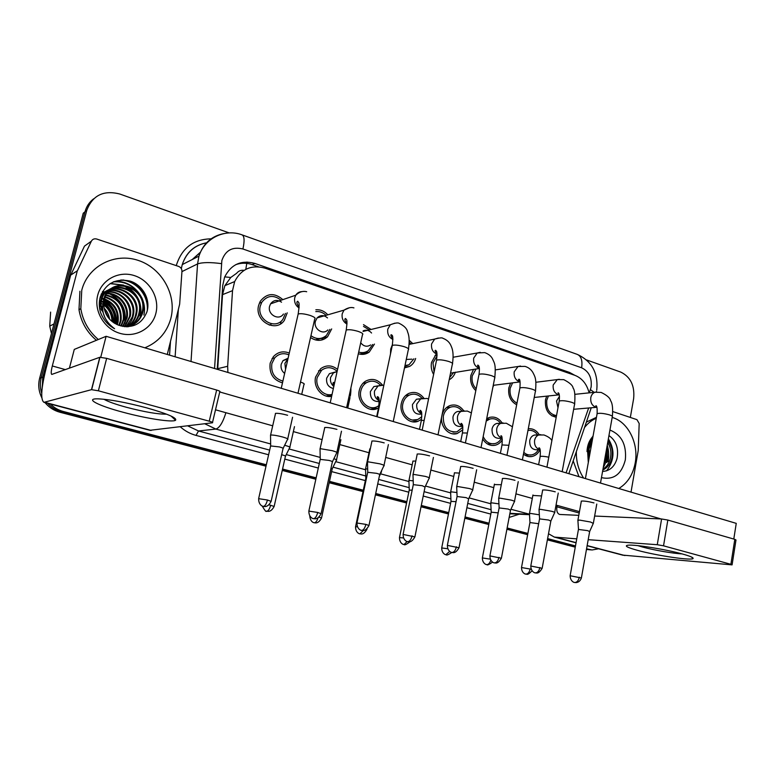 <?xml version="1.0" encoding="UTF-8"?>
<svg xmlns="http://www.w3.org/2000/svg" width="775" height="775" viewBox="0 0 775 775"><rect width="100%" height="100%" fill="white"/><g stroke="black" fill="none" stroke-linecap="round" stroke-linejoin="round"><path stroke-width="1.16" d="M282.488 382.869C273.12 380.012 269.012 373.434 270.175 363.126L273.343 356.703C277.847 351.908 283.156 350.688 289.278 353.061M331.632 396.354C322.216 398.302 312.964 387.238 315.599 377.028L320.482 368.832C326.178 364.754 331.865 364.948 337.561 369.394M378.326 408.057L377.871 408.289C368.387 413.424 356.326 401.934 359.29 390.406C360.249 386.338 362.332 383.257 365.548 381.184C371.893 377.958 377.532 379.237 382.453 385.039M375.052 409.229L375.081 408.609M421.542 419.285L418.132 421.232C409.093 425.049 398.708 414.034 401.363 403.291C402.438 398.689 404.85 395.424 408.619 393.497C414.518 391.181 419.585 392.741 423.838 398.156M462.83 429.854L457.211 433.525C448.638 436.403 439.473 425.843 441.895 415.7C443.048 410.711 445.702 407.35 449.839 405.616C455.332 403.93 459.943 405.654 463.702 410.769M502.345 439.822C500.524 442.728 498.112 444.54 495.099 445.267C489.974 446.119 485.847 444.007 482.718 438.95M540.776 434.649L539.322 434.775C536.852 435.472 535.283 437.323 534.605 440.307C534.149 445.082 535.835 448.163 539.632 449.558L540.049 449.626C538.189 453.491 535.447 455.787 531.795 456.543C528.802 457.017 526.022 456.204 523.474 454.121M287.215 312.838L284.328 320.395C275.823 333.202 254.248 320.918 258.598 305.476L260.226 301.349C266.852 293.008 274.389 292.427 282.856 299.625M331.681 328.92L327.534 336.815C322.264 341.262 316.597 341.504 310.533 337.542M374.451 344.09L369.249 352.092C365.916 354.417 362.274 354.979 358.321 353.778M415.652 358.476C414.567 362.022 412.562 364.667 409.636 366.41L404.502 367.902M390.464 354.088L390.726 348.963L392.499 344.41M404.618 367.902L404.734 367.263M455.39 372.174C454.189 375.662 452.125 378.181 449.19 379.75M433.613 374.403C431.433 370.673 430.745 366.662 431.539 362.4L435.773 354.766M493.733 385.272L492.871 387.229M475.811 390.61C471.578 386.58 469.931 381.484 470.88 375.342L473.535 369.375M516.673 404.763C510.531 401.382 507.916 395.744 508.836 387.839L510.609 383.102M556.217 417.27C548.351 415.41 544.767 409.617 545.474 399.89L546.685 396.141M372.814 409.462L372.823 408.871M362.787 354.388L362.981 353.4M566.079 472.857L588.651 407.989M244.115 270.33C241.025 269.923 238.516 270.921 236.578 273.323L230.766 277.469L224.866 285.646L222.532 294.645L217.717 368.677L227.656 366.284L227.908 372.465M589.116 392.857C586.801 384.012 582.054 378.171 574.866 375.323L264.924 268.121C251.342 264.507 241.257 268.993 234.66 281.567L232.519 290.664L227.656 366.284M486.69 418.694L489.374 417.444C494.518 416.214 498.78 418.054 502.142 422.966M528.288 428.759C532.822 428.333 536.484 430.338 539.264 434.775M409.229 340.361L412.794 343.625M363.494 324.638L371.099 329.472M315.861 309.777C320.472 309.448 324.454 311.133 327.806 314.815M321.838 339.993L322.4 338.103M324.667 338.898L325.374 337.358M365.18 354.02L365.5 352.867M608.298 441.411L608.026 440.781M607.077 446.129L607.707 461.658L607.077 446.129M41.792 397.653L41.337 396.742C38.614 390.726 38.053 384.565 39.641 378.248L41.211 377.687C39.883 382.889 40.048 388.081 41.724 393.254C40.048 388.081 39.883 382.889 41.211 377.687L85.008 211.749C86.471 206.421 89.348 202.11 93.63 198.817M266.338 464.777L63.395 411.515L61.7 411.893C56.168 410.401 51.46 407.534 47.575 403.291C51.46 407.534 56.168 410.401 61.7 411.893L266.174 465.494L61.7 411.893L60.014 412.261C54.008 410.634 49.009 407.418 45.027 402.622M575.389 546.54L547.508 539.235L575.389 546.54M527.765 534.062L507.024 528.627L527.765 534.062M488.928 523.881L464.942 517.593L488.928 523.881M448.599 513.312L421.164 506.114L448.599 513.312M406.71 502.326L375.565 494.169L406.71 502.326M363.165 490.914L329.346 482.05L363.165 490.914M315.997 478.553L282.4 469.747L315.997 478.553M588.399 549.659L591.248 549.901M575.273 547.169L547.392 539.865M527.649 534.692L506.908 529.267M488.802 524.53L464.816 518.243M448.473 513.97L421.028 506.782M406.575 502.994L375.42 494.838M363.02 491.592L329.191 482.738M315.842 479.241L282.245 470.444M266.009 466.201L60.014 412.261M39.641 378.248L83.235 213.212L85.008 211.749L41.211 377.687L42.809 377.115L86.8 210.277C92.583 195.31 103.579 189.894 119.796 194.021L229.206 232.917M574.808 375.313L569.557 372.436L254.839 263.413C241.093 259.799 231.018 264.391 224.585 277.188L222.706 285.588L217.252 369.297M608.288 439.318L610.371 444.53L608.288 439.318M598.6 548.778L592.09 549.969L586.578 548.826M586.588 359.949L620.794 372.107C630.588 376.912 634.87 385.747 633.64 398.612L630.337 417.444M63.395 411.515C58.377 410.169 54.017 407.669 50.297 404.007M42.189 387.917L42.809 377.115M575.505 545.92L547.625 538.596M527.891 533.423L507.15 527.978M489.054 523.222L465.077 516.935M448.735 512.643L421.3 505.445M406.846 501.658L375.71 493.481M363.31 490.226L329.501 481.353M316.142 477.846L282.565 469.03M235.678 264.701C241.044 262.754 246.528 262.715 252.127 264.595L258.453 266.784M548.419 395.957L546.772 400.317C546.172 409.064 549.417 414.179 556.518 415.662M559.472 396.364L556.518 401.024L557.99 407.757M593.33 523.416L590.569 522.03L579.409 520.064L577.908 520.5M581.405 577.85L589.639 531.592L587.634 530.623L578.46 529.451M537.647 434.862C535.031 431.326 531.805 429.863 527.959 430.493M536.135 434.949L534.45 435.046C531.989 435.753 530.42 437.584 529.742 440.549C529.49 446.594 531.853 449.674 536.813 449.771L540.059 449.655M539.342 514.813L530.72 513.447L529.451 513.854M538.654 523.716L529.926 522.563M523.803 452.377C526.157 454.508 528.763 455.351 531.621 454.906C534.498 454.324 536.755 452.59 538.402 449.713M538.916 448.696L539.197 447.989M539.003 448.802L539.507 448.376M512.604 382.85L510.183 388.275C509.369 395.182 511.636 400.142 516.983 403.155M554.629 512.788C555.278 512.527 554.29 512.033 551.645 511.277L540.398 509.311L539.051 509.785M542.18 568.143L550.841 521.1L548.681 520.044L539.545 518.892M476.063 368.987L472.275 375.807C471.462 380.932 472.75 385.282 476.16 388.847M514.426 501.745C515.152 501.473 514.077 500.931 511.209 500.108L499.865 498.131L498.674 498.664M501.425 558.068L510.531 510.192L508.197 509.059L499.11 507.925M437.052 355.861L432.983 362.874L434.087 372.107M472.634 490.275C473.438 489.984 472.275 489.383 469.156 488.492L457.705 486.516L456.688 487.088M459.042 547.586L468.633 498.858L466.095 497.627L457.056 496.523M449.636 377.541L453.675 372.436M450.527 373.172L479.386 368.474M411.06 343.984L409.229 342.327M429.166 478.34C430.048 478.03 428.788 477.381 425.388 476.402L413.85 474.426L412.998 475.036M414.945 536.678L425.039 487.078L422.288 485.722L413.298 484.646M363.552 354.33L363.795 353.226M404.87 366.129L408.958 364.822L413.898 358.796M406.274 359.455L411.971 359.154M500.534 423.189C497.579 419.401 494.004 418.025 489.81 419.052L486.225 421.067M498.771 423.324L496.63 423.489C494.237 424.283 492.716 426.114 492.057 428.972C491.834 435.317 494.373 438.437 499.672 438.34L502.113 438.204M498.935 503.876L491.892 502.868L490.769 503.324M498.16 512.876L491.185 512.178M483.183 436.577C485.818 442.041 489.703 444.385 494.857 443.61C497.715 442.893 499.943 441.101 501.541 438.233M462.045 411.05C458.752 407.098 454.867 405.819 450.382 407.224C446.71 408.745 444.356 411.719 443.329 416.136C442.99 427.151 447.514 432.392 456.892 431.849L462.82 427.248M460.069 411.283L457.327 411.544C455.061 412.445 453.617 414.257 452.988 416.969C452.803 423.683 455.564 426.831 461.261 426.444L462.714 426.337M456.93 492.551L451.593 491.892L450.624 492.377M456.039 501.677L450.972 501.386M421.997 398.302C418.277 394.252 414.044 393.177 409.307 395.085C405.955 396.771 403.804 399.658 402.855 403.746C400.501 413.249 409.723 422.985 417.706 419.556L421.813 416.776M420.002 398.796L416.446 399.232L412.455 404.521C412.348 411.67 415.371 414.848 421.513 414.044L421.784 414.015M413.201 480.82L409.743 480.49L408.919 481.013M412.184 490.1L409.21 490.188M373.192 409.452L373.327 408.812M682.368 553.98C689.692 556.004 693.267 557.477 693.112 558.397C693.044 561.013 656.822 555.675 637.583 550.366C627.004 547.441 623.894 545.716 628.254 545.174C635.103 544.408 665.899 549.378 682.368 553.98M637.825 545.639L642.494 547.024C653.712 550.114 673.291 553.524 682.019 553.883M612.812 411.583L636.943 419.653L639.181 423.499L638.232 450.459L631.015 492.135M622.47 555.084L732.084 564.878L730.893 564.307L734.807 539.352L735.988 539.981L732.104 564.743M548.516 533.733L554.338 537.094L576.774 538.857M663.536 545.823L657.268 544.709L661.598 518.979L667.837 520.054L663.536 545.823L730.893 564.307M588.206 539.681L657.268 544.709M667.837 520.054L734.807 539.352M661.598 518.979L594.638 516.043M578.789 515.346L559.647 514.455C557.273 513.515 556.363 510.967 556.925 506.802L557.177 505.397M146.756 407.873C167.7 413.84 177.301 417.977 175.537 420.282C172.428 422.598 146.088 418.5 123.051 412.242C98.415 405.751 84.058 398.457 98.057 398.844C109.788 399.406 126.025 402.419 146.756 407.873M103.879 399.232C107.938 401.595 115.456 404.279 126.432 407.282C144.731 412.038 158.1 414.325 166.509 414.15M77.413 270.717L70.777 275.067L77.413 270.717L91.363 241.19C92.545 239.136 94.347 238.419 96.778 239.049L178.667 266.426C180.856 267.336 181.951 268.973 181.96 271.347L179.655 304.168L167.284 354.466M70.506 275.803L46.103 368.377C41.114 388.507 40.397 399.832 43.981 402.341L91.489 389.67L99.781 357.294L51.78 374.432C50.898 373.831 51.072 371.012 52.312 365.974L77.142 271.473M70.777 275.067L84.475 246.121L91.363 241.19M149.885 430.309L212.428 422.801C213.193 422.569 212.137 422.036 209.25 421.203L216.651 390.038C219.509 390.92 220.546 391.511 219.771 391.811L212.524 422.404M99.781 357.294L106.659 358.341L98.386 390.794L209.25 421.203M98.386 390.794L91.489 389.67M106.659 358.341L216.651 390.038M584.544 427.49C587.867 423.228 591.78 420.157 596.275 418.287M612.173 417.444C628.041 421.707 638.92 443.474 635.209 462.966C632.942 474.736 627.469 483.242 618.789 488.502M586.365 422.113L596.45 417.318M606.728 448.037L606.806 462.588M602.969 469.204C606.738 466.695 609.198 463.072 610.342 458.325C611.553 452.426 610.671 447.194 607.697 442.632M602.814 470.057C607.416 467.8 610.429 463.876 611.843 458.287C613.151 451.379 611.863 445.635 607.978 441.052M604.016 463.295L605.856 458.442L606.234 450.866M588.109 459.895L588.38 458.868M591.974 439.464L592.4 439.735L590.376 441.866M588.932 459.013L588.613 450.062L592.09 441.508M591.354 445.596L590.482 444.036M591.703 443.639L591.141 442.864M588.622 457.618L588.564 450.343M602.572 471.413C609.751 471.035 614.565 466.753 617.016 458.567C618.837 448.26 616.144 440.597 608.947 435.579M609.935 430.048C621.569 434.794 626.704 444.743 625.338 459.885C621.54 474.329 613.587 480.248 601.468 477.632M588.303 462.51L587.431 448.047L593.137 435.695M592.594 438.708L587.886 448.832L588.477 461.338M588.738 460.088L588.893 448.754M578.954 476.673L573.19 460.892M583.614 478.059C578.557 470.338 576.135 461.522 576.348 451.612M588.244 460.466L588.525 459.071M588.7 457.977L588.593 450.13M611.591 447.611L608.22 439.696M589.639 455.119L588.961 448.386M603.27 467.49C606.651 461.871 607.755 455.652 606.592 448.841M606.525 470.871C614.439 460.486 615.059 449.8 608.365 438.834M593.04 436.238C589.262 440.287 587.247 445.402 587.004 451.583M98.328 339.508C88.708 331.312 82.877 321.044 80.813 308.712L81.763 290.17C87.914 266.009 114.816 252.369 138.299 260.419C161.878 268.131 176.807 294.839 170.936 318.012L170.597 319.319C166.509 332.872 157.935 342.366 144.867 347.81M129.028 326.478C133.968 323.601 137.185 319.523 138.667 314.262L139.064 312.519C144.596 288.077 105.584 277.004 100.614 301.233L100.12 306.881L100.876 306.503L105.061 318.002M130.684 325.917C136.487 323.156 140.256 318.787 141.98 312.829L142.377 311.066C147.947 286.411 108.655 275.212 103.656 299.654L103.327 301.397M129.444 326.353C134.598 323.485 137.95 319.339 139.49 313.904L139.888 312.16C145.429 287.661 106.349 276.559 101.37 300.845L100.876 306.503M127.885 326.779C135.489 324.706 140.469 319.939 142.813 312.461L143.21 310.707C148.616 287.05 111.61 274.689 104.867 297.697L103.753 305.04C104.567 314.505 109.352 321.15 118.1 324.996C131.789 329.046 141.379 324.744 146.862 312.073C150.902 299.615 142.736 285.035 130.219 281.112C115.795 278.07 105.826 283.282 100.324 296.757C98.89 301.775 98.929 306.881 100.45 312.093C103.065 319.465 107.773 325.016 114.593 328.745C103.821 320.463 100.343 310.591 104.15 299.131L104.867 297.697M127.478 326.788C131.527 323.911 134.172 320.201 135.422 315.677L135.809 313.952C140.488 293.715 111.203 279.494 100.372 296.612M127.797 326.779C132.099 323.882 134.908 320.065 136.226 315.328L136.623 313.594C141.583 292.117 109.275 278.545 99.965 298.133M126.054 326.788L132.225 317.072L132.612 315.357C136.623 297.988 114.196 283.321 101.254 294.161M126.432 326.798C129.745 324.018 131.944 320.656 133.019 316.723L133.407 315.008C137.543 297.087 113.828 282.4 101.128 294.461M124.436 326.672L129.464 316.733C132.108 303.936 120.503 290.867 107.773 292.156M124.852 326.721L130.248 316.394C133.93 300.38 114.613 285.946 101.389 293.851M122.692 326.411L126.373 318.089C128.757 306.115 118.827 293.735 106.727 293.677M123.138 326.488L127.139 317.76C129.59 305.573 119.253 293.008 106.979 293.279M120.852 325.975L123.332 319.426C124.203 306.454 118.362 298.433 105.797 295.372M121.317 326.101L124.087 319.097C124.92 305.844 118.895 297.784 106.02 294.936M118.895 325.316L120.338 320.743C121.326 308.905 116.211 301.078 105.013 297.271M119.398 325.5L121.084 320.414C122.043 308.295 116.744 300.409 105.187 296.777M116.793 324.444L117.393 322.032C118.449 311.337 114.099 303.8 104.354 299.421M117.335 324.686L118.129 321.712C119.166 310.727 114.622 303.112 104.499 298.859M104.073 299.324L102.009 298.733M104.305 298.792L102.193 298.249M114.516 323.233C115.543 313.778 111.997 306.677 103.889 301.921M103.259 301.611L99.558 300.283M115.097 323.582L115.223 322.991C116.279 313.197 112.54 305.951 103.986 301.252M111.968 321.431C111.803 314.495 109.062 309.012 103.753 304.992M102.697 304.265L100.953 303.267M100.295 302.948L99.316 302.531M112.637 321.964C112.743 314.33 109.779 308.392 103.743 304.149M108.994 324.89L109.101 323.892M108.703 318.167L104.373 309.506M102.465 307.568L100.866 306.28M100.091 305.747L99.297 305.263M109.566 325.374L109.692 324.541M109.663 319.271C108.936 314.824 107.066 311.104 104.073 308.092M102.484 306.648L100.847 305.447M100.101 304.992L99.278 304.517M102.775 311.056L101.234 309.351M100.275 308.45L99.529 307.83M155.882 313.313C152.21 328.59 135.451 338.084 119.796 333.298C104.073 328.755 93.562 310.746 97.737 295.159C101.67 279.504 119.05 270.475 134.433 275.638C149.885 280.56 159.776 298.104 155.882 313.313M51.45 333.541L49.736 326.139L50.627 312.102M96.41 340.293C86.839 332.155 81.036 321.945 78.992 309.68L79.922 291.245M113.596 322.652C113.131 314.505 109.866 307.975 103.792 303.054M103.036 302.483L101.273 301.291M100.924 301.078L99.549 300.312M116.318 324.221C116.725 313.788 112.695 305.708 104.218 299.993M103.666 299.654L101.971 298.724M124.649 323.252C126.354 310.174 121.433 300.429 109.905 294.006M108.335 293.328L105.729 292.437M105.274 292.32L104.606 292.146M104.547 292.136L102.436 291.749M140.207 316.607L139.684 303.606M134.85 294.103L124.078 285.665M122.634 285.074L110.04 283.65M137.466 291.739C130.956 284.347 122.886 281.073 113.237 281.926M147.269 310.581C148.703 295.139 136.119 280.579 120.832 279.998M113.954 322.884C113.586 314.427 110.205 307.675 103.821 302.637M103.123 302.124L101.351 300.952M116.647 324.376C117.18 313.681 113.063 305.437 104.296 299.644M104.005 299.47L103.346 299.082M101.409 298.104L100.101 297.561M125.017 323.097C126.722 310.475 122.13 300.884 111.242 294.316M109.391 293.425L106.359 292.33M105.826 292.175L105.013 291.972M104.925 291.952L102.571 291.526M140.614 316.442C142.387 302.812 137.301 292.621 125.366 285.878M123.661 285.123L110.36 283.447M143.888 315.037C148.054 297.484 131.382 279.01 113.799 281.693M147.783 307.646C146.252 292.194 137.989 282.952 123.002 279.92M275.358 414.16L275.435 413.375C277.896 413.123 281.916 413.734 287.496 415.226L287.593 415.245M324.609 428.246L324.677 427.509C327.166 427.248 331.216 427.858 336.834 429.34L336.922 429.36M417.115 454.673L417.153 454.043C419.701 453.762 423.809 454.373 429.486 455.845L429.563 455.865M460.602 467.093L460.631 466.511C463.198 466.23 467.335 466.831 473.05 468.313L473.128 468.332M502.394 479.028L502.413 478.495C505 478.214 509.165 478.814 514.91 480.287L514.978 480.306M542.587 490.498L542.597 490.013C545.203 489.742 549.388 490.333 555.162 491.805L555.229 491.825M371.826 441.731L371.874 441.052C374.393 440.781 378.471 441.382 384.119 442.864L384.206 442.893M581.269 501.541L581.279 501.096C583.904 500.824 588.109 501.425 593.902 502.888L593.97 502.907M69.401 368.173L74.284 349.409L106.107 336.302L736.25 523.367L733.789 539.051M219.732 391.956L661.123 518.959M595.336 516.072L594.667 515.888M579.458 511.626L556.043 505.077M532.299 498.432L515.927 493.859M493.752 487.649L474.222 482.186M453.743 476.46L430.842 470.047M412.184 464.835L385.688 457.415M368.997 452.745L339.818 444.579M322.109 439.628L293.357 431.588M272.703 425.804L215.508 409.801M532.861 495.438L541.57 495.952M494.343 484.578L501.299 484.724M454.373 473.312L454.392 472.808L459.41 473.099M412.852 461.609L412.881 461.067L415.797 461.086M369.694 449.442L370.324 448.773M106.107 336.302L100.75 357.217M369.326 329.908L363.504 326.43M371.564 333.008C369.084 330.266 366.275 329.549 363.155 330.857M383.906 465.92C384.875 465.581 383.499 464.884 379.789 463.818L368.164 461.832L367.486 462.481M369.007 525.314L379.643 474.804C380.341 474.581 379.343 474.097 376.65 473.331L367.718 472.285M322.7 339.75L323.107 337.929M358.689 352.073C362.216 353.148 365.451 352.644 368.406 350.552L372.668 344.488M360.714 342.773C363.669 346.464 366.992 347.181 370.663 344.923M326.033 315.328C323.049 312.451 319.639 311.211 315.803 311.608M327.505 317.924C323.882 314.844 320.414 314.844 317.101 317.915L315.377 321.363C313.332 328.852 323.001 335.42 327.854 329.927M336.747 452.978C337.803 452.619 336.311 451.854 332.262 450.692L320.55 448.706L320.036 449.393M321.131 513.476L332.339 462.016C333.095 461.784 332.01 461.251 329.075 460.418L320.201 459.391M280.521 323.873L281.063 321.509M310.949 335.691C316.423 339.586 321.606 339.479 326.478 335.381L329.879 329.394M281.083 300.235C273.711 294.577 267.278 295.265 261.766 302.308L260.284 306.028C256.438 319.688 275.571 330.518 283.03 319.116L285.413 313.41M281.538 302.192C277.256 299.392 273.604 299.944 270.562 303.848L269.593 306.241C267.249 314.563 278.981 321.112 283.427 314.03M287.573 439.493C288.726 439.105 287.089 438.272 282.672 436.993C277.45 435.627 273.517 434.969 270.872 435.017L270.533 435.734M271.173 501.125L283.011 448.677C283.834 448.425 282.642 447.843 279.446 446.933L270.62 445.935M380.438 385.117C376.146 380.874 371.477 380.07 366.42 382.705C363.543 384.536 361.683 387.258 360.84 390.881C358.215 401.082 368.919 411.234 377.289 406.623L378.946 405.625M378.316 385.834L373.85 386.58L370.373 391.598C370.14 398.534 373.095 401.847 379.237 401.518M367.66 468.701L365.558 469.195M366.468 478.194L365.79 478.533M381.242 472.479L381.019 471.83M337.144 371.302C332.068 366.904 326.885 366.546 321.586 370.237L317.207 377.522C314.786 386.832 323.592 396.781 332.049 394.427M334.383 372.262L329.423 373.657L326.653 378.161C326.101 383.77 328.329 387.219 333.357 388.517M336.398 460.321C337.232 460.088 336.389 459.565 333.88 458.732M321.548 517.855L332.204 468.914L331.032 468.032M288.872 354.834C283.466 352.644 278.738 353.671 274.708 357.885L271.851 363.63C270.833 372.823 274.515 378.646 282.894 381.087M288.106 358.186L283.049 360.578L281.199 364.202C280.55 367.999 281.693 371.07 284.638 373.424M289.743 447.659C290.751 447.32 289.191 446.555 285.064 445.373L284.648 445.267M274.195 506.23L285.403 456.397C286.12 456.175 284.987 455.642 282.003 454.809L281.645 454.712M224.711 276.888L230.766 277.469M245.811 269.351L247.002 262.018M222.532 294.645L232.519 290.664M567.348 372.727L569.557 372.436M200.473 252.311L192.558 259.373M589.368 392.828L591.112 387.103C592.052 377.735 588.884 371.302 581.618 367.786L242.924 248.988C232.49 246.45 225.477 250.286 221.863 260.497L214.549 368.493M596.75 390.203C598.377 373.114 591.906 361.189 577.346 354.417C581.221 356.18 582.645 360.637 581.618 367.786M191.018 361.508L197.567 263.926L198.952 256.128C203.195 243.524 211.565 235.987 224.053 233.537M181.951 271.599L197.567 263.926C202.362 262.27 210.306 262.163 221.388 263.626M577.346 354.417L242.1 234.883C225.089 228.373 204.61 238.09 198.952 256.128L182.251 264.595C186.368 252.166 194.67 244.861 207.167 242.691C194.787 244.919 186.475 252.224 182.251 264.595L181.321 268.615M519.182 514.212L509.156 517.438M490.817 514.096L466.889 507.712M450.585 503.363L423.208 496.048M408.793 492.202L377.725 483.91M365.354 480.607L331.623 471.597M318.302 468.042L284.793 459.1M268.605 454.78L196.036 435.405C190.195 433.826 184.944 430.958 180.294 426.812M172.748 417.638L172.127 416.572M169.551 355.134L170.49 341.455M176.254 265.622C181.728 248.126 193.343 239.194 211.091 238.836M589.262 549.523L586.491 549.291M86.8 210.277L85.008 211.749M529.48 514.3L509.94 513.331M178.357 309.467L175.121 356.791M270.649 443.959L215.867 429.069L198.516 430.978L269.671 450.12M225.912 412.717C222.88 422.462 219.528 427.907 215.867 429.069L204.736 423.76M187.734 425.882L198.516 430.978L196.036 435.405M529.47 514.203L510.928 509.262M490.798 503.789L469.049 497.879M450.643 492.881L425.485 486.041M408.929 481.537L380.544 473.825M365.577 469.757L335.701 461.638M320.211 457.424L289.046 448.957M286.256 454.586L319.3 463.479M333.017 467.16L365.761 475.976M378.665 479.444L409.152 487.649M424.099 491.67L450.905 498.887M467.732 503.411L491.088 509.698M242.1 234.883C244.416 236.142 244.687 240.851 242.924 248.988M590.453 389.651L594.144 392.324M252.127 264.595L254.839 263.413M579.322 577.22C578.479 580.669 576.958 582.422 574.74 582.5L576.145 582.616C578.654 582.296 580.398 580.756 581.376 577.985L570.138 575.748M577.879 520.132L578.479 529.228L570.158 575.602C570.109 581.734 575.089 582.839 574.207 582.374L574.372 582.422M596.711 392.024L595.026 392.237C592.807 393.041 591.393 394.843 590.792 397.653C590.356 402.516 592.032 405.683 595.81 407.185L596.886 407.33M600.499 483.077L612.26 416.94C612.889 416.427 612.027 415.758 609.654 414.935L609.266 414.809C603.648 413.317 599.598 412.939 597.108 413.666L596.992 414.286M531.107 569.189L521.507 567.542M530.187 568.957C529.364 572.299 527.93 574.023 525.905 574.11L525.586 574.042M548.787 457.173C544.428 456.32 541.551 456.088 540.156 456.485L540.068 456.959M539.933 567.474C539.071 570.981 537.559 572.783 535.409 572.88L536.465 573.006C538.121 573.374 540.02 571.805 542.151 568.298L530.788 566.012M539.594 518.64L530.817 565.857C530.71 572.095 535.777 573.248 534.886 572.754L535.05 572.803M559.317 379.275L557.293 379.585L553.205 384.972C552.749 389.903 554.474 393.148 558.397 394.698L559.221 394.833M562.175 471.694L574.527 404.511C575.224 403.959 574.285 403.233 571.717 402.332L571.32 402.206C565.74 400.714 561.71 400.326 559.23 401.053L559.104 401.741M498.993 557.332C498.102 560.906 496.61 562.757 494.528 562.892L495.622 563.018C497.385 563.338 499.313 561.749 501.396 558.232L489.897 555.898M499.168 507.644L489.936 555.723C489.771 562.078 494.896 563.26 493.995 562.766L494.188 562.815M520.529 366.042L518.049 366.507L514.203 371.797C513.709 376.824 515.501 380.137 519.57 381.736L520.073 381.843M522.379 459.875L535.341 391.617C536.116 391.017 535.108 390.222 532.318 389.244L531.902 389.108C526.37 387.616 522.369 387.229 519.909 387.955L519.763 388.711M456.407 546.792C455.487 550.434 454.024 552.333 452.009 552.498L453.172 552.633C455.022 552.904 456.969 551.287 459.013 547.77L447.369 545.377M457.124 496.213L447.398 545.183C447.185 551.655 452.377 552.875 451.467 552.362L451.689 552.43M480.238 352.296L477.216 353.003L473.69 358.127C473.176 363.243 475.027 366.623 479.25 368.28L479.367 368.319M481.013 447.601L494.644 378.219C495.496 377.57 494.411 376.708 491.379 375.642L490.943 375.507C485.45 374.005 481.488 373.608 479.047 374.335L478.882 375.168M412.077 535.816C411.128 539.536 409.684 541.483 407.757 541.677L408.968 541.822C410.934 542.045 412.92 540.398 414.906 536.881L403.087 534.421M413.366 484.317L403.126 534.217C402.855 540.814 408.125 542.064 407.204 541.541L407.447 541.618M438.369 338.016L434.668 339.082L431.588 343.906C431.026 348.924 432.838 352.354 437.022 354.204M438.001 434.833L452.329 364.298C453.268 363.601 452.096 362.671 448.793 361.499L448.338 361.353C442.903 359.852 438.97 359.455 436.538 360.172L436.354 361.073M490.769 560.267C489.8 563.134 488.463 564.587 486.768 564.607L486.458 564.549M503.14 422.937L501.347 423.131C498.955 423.935 497.424 425.775 496.765 428.653C496.291 433.506 498.025 436.654 501.967 438.088L502.093 438.117M508.884 445.296L502.006 444.937L501.909 445.46M490.197 559.133L482.35 557.932M449.665 551.422L445.838 554.687M464.118 410.779L461.881 411.099C459.614 412.009 458.161 413.831 457.531 416.562C457.008 421.377 458.732 424.574 462.685 426.153M467.373 433.022L462.423 432.944L462.307 433.516M447.669 548.729L441.702 547.954M407.166 541.531L404.027 544.534C404.463 543.507 402.835 547.227 410.052 541.715M423.615 398.176L420.815 398.699L416.805 404.017C416.252 408.696 417.899 411.922 421.745 413.695M424.167 420.36L421.319 420.496L421.193 421.125M403.417 537.947L399.464 537.579M556.004 537.346L576.087 542.645M587.15 545.571L624.97 555.559M556.925 506.802L579.206 513.021M44.688 402.293L151.232 430.435M52.312 365.974L65.362 369.617M607.251 445.102C608.821 450.537 609.131 456.058 608.172 461.648M99.607 308.392L100.353 309.022M101.37 309.981L102.891 311.705M365.887 524.375C364.899 528.172 363.494 530.178 361.654 530.41L362.903 530.555C364.967 530.749 366.992 529.073 368.958 525.537L365.887 524.375L356.955 523.009M394.814 323.175L390.3 324.773L387.8 329.133C387.19 333.948 388.895 337.396 392.925 339.479M393.225 421.542L408.299 349.816C409.336 349.07 408.057 348.052 404.463 346.774L403.998 346.628C398.602 345.117 394.707 344.71 392.305 345.418L392.092 346.396M317.711 512.449C316.704 516.324 315.328 518.388 313.594 518.659L314.931 518.814C317.13 518.93 319.184 517.235 321.073 513.718L317.711 512.449L308.838 511.103M349.477 307.714L344.003 310.136L342.221 313.739C341.562 318.341 343.151 321.79 346.977 324.086M346.599 407.698L362.458 334.752C363.601 333.938 362.206 332.833 358.282 331.438L357.798 331.283C352.46 329.772 348.605 329.356 346.222 330.043L345.989 331.109M267.443 500.011C266.387 503.953 265.05 506.085 263.432 506.404L264.847 506.559C267.181 506.618 269.274 504.893 271.114 501.386L267.443 500.011L258.627 498.674M270.717 445.509L258.685 498.412C258.23 505.426 263.8 506.811 262.841 506.249L263.18 506.356M302.231 291.613C299.46 291.623 297.3 292.814 295.75 295.207L294.742 297.716C294.045 302.076 295.488 305.495 299.073 307.975M297.988 393.264L314.698 319.048C315.938 318.176 314.418 316.985 310.145 315.444L309.632 315.28C304.343 313.768 300.526 313.352 298.172 314.011L297.91 315.154M363.291 530.546L359.92 533.83L361.218 533.985C363.175 534.178 365.103 532.59 367.001 529.209L366.953 528.976M381.562 385.078L378.016 385.95L374.528 390.997C373.928 395.502 375.488 398.747 379.198 400.714M379.111 407.437L378.462 408.231M357.343 526.777L355.541 526.797M318.021 517.942C317.004 521.023 315.783 522.631 314.369 522.767L315.619 522.902C317.692 523.057 319.649 521.439 321.509 518.058L319.135 517.099M337.106 371.487L333.366 372.93L330.586 377.464C329.966 381.145 331.041 384.148 333.802 386.463M347.762 408.047L349.883 398.292L348.944 396.877M270.64 505.174C269.642 508.923 268.373 510.938 266.823 511.219L268.131 511.374C270.33 511.461 272.335 509.824 274.147 506.453L269.119 504.816M262.163 505.978C264.905 510.599 266.3 512.314 266.338 511.103L266.6 511.18M288.009 358.622L284.89 363.388L285.568 369.336M301.717 394.368L303.926 384.516C304.924 384.022 303.79 383.199 300.506 382.036M331.884 395.173L326.101 396.025M377.871 408.289L370.15 409.181M418.132 421.232L412.31 421.745M457.211 433.525L452.755 433.816M495.099 445.267L491.641 445.431M531.795 456.543L529.083 456.62M327.534 336.815L315.27 339.896M369.249 352.092L359.552 354.117M409.636 366.41L404.627 367.282M224.866 285.646L234.66 281.567M270.979 324.551L269.264 325.074M586.452 549.494L587.557 549.591M529.499 514.687L509.853 513.786M568.85 473.68L591.238 407.766M596.527 391.404L596.392 392.014M200.599 252.04L192.219 259.538M574.876 394.339L595.026 392.237L601.138 392.431C606.912 395.192 610.08 397.963 610.642 400.752C612.444 403.31 613.015 408.502 612.376 416.32M585.406 478.592L597.108 413.666C597.341 408.241 596.915 405.616 595.83 405.771L596.857 407.233M581.357 501.076L577.927 520.122M556.528 415.594L552.003 415.952M573.645 409.287L596.556 407.311M596.769 504.05L593.388 523.077M589.707 531.379L593.282 523.425M532.038 570.817C529.267 573.645 527.504 574.779 526.729 574.227L525.411 573.994C526.303 574.459 521.449 573.403 521.527 567.407L529.964 522.34L529.432 513.505M534.45 435.046L543.934 434.969C548.109 436.548 550.754 438.418 551.877 440.578M540.01 449.5L538.906 447.805C540.204 447.785 540.621 450.682 540.156 456.485L538.615 464.7M532.948 494.983L529.47 513.496M531.621 454.906L524.84 455.119M535.913 382.259L557.293 379.585L563.774 379.643C569.712 382.705 572.822 385.514 573.103 388.081C574.759 390.077 575.273 395.327 574.643 403.833M546.927 467.17L559.23 401.053C559.705 395.657 559.308 392.906 558.039 392.799L559.163 394.64M542.684 489.994L539.071 509.378M539.565 518.649L539.022 509.388M534.237 397.459L559.124 394.833M558.252 493.055L554.697 512.411M550.918 520.868L554.571 512.798M495.38 369.878L518.049 366.507L524.995 366.381C528.502 367.418 531.146 369.491 532.958 372.62C534.75 376.398 536.707 378.287 535.486 390.862M506.957 455.303L519.909 387.955C520.354 381.736 519.996 378.839 518.804 379.266C518.107 379.595 518.504 380.351 520.015 381.542M502.5 478.466L498.703 498.209M499.129 507.654L498.654 498.218M493.249 385.33L520.083 381.891M518.243 481.643L514.503 501.328M510.618 509.94L514.368 501.754M437.052 355.105L435.046 355.473M453.162 357.236L477.216 353.003L484.714 352.606C488.763 354.107 491.408 356.297 492.658 359.174C494.033 362.623 496.136 363.892 494.799 377.396M465.397 442.961L479.047 374.335C480.025 365.567 478.679 366.081 478.039 365.122C477.09 365.035 477.507 365.965 479.308 367.902M460.718 466.492L456.727 486.584M457.085 496.223L456.669 486.603M476.664 469.776L472.721 489.819M468.73 498.577L472.576 490.284M409.123 344.381L434.668 339.082C439.638 337.803 442.36 337.542 442.845 338.287C446.894 339.789 449.626 342.317 451.06 345.873C452.096 348.207 454.053 352.606 452.503 363.397M422.162 430.125L436.538 360.172C437.691 349.961 436.122 351.298 435.647 350.319C434.572 350.184 435.007 351.308 436.974 353.681M417.25 454.014L413.036 474.494M413.327 484.327L412.978 474.513M408.958 364.822L405.005 365.519M433.409 457.434L429.263 477.846M425.136 486.768L429.098 478.349M492.571 562.098C485.402 567.193 487.407 563.628 486.855 564.636L486.264 564.491C487.165 564.965 482.244 563.88 482.379 557.787L491.234 511.926M489.81 419.052L486.574 419.323M496.63 423.489L506.327 423.237L512.44 426.783M502.045 437.914L500.853 435.841C502.064 435.288 502.452 438.321 502.006 444.937L500.379 453.346M494.44 484.094L490.798 502.927M491.205 511.936L490.749 502.936M494.857 443.61L487.475 443.968M451.854 552.468C444.666 557.167 446.865 553.825 446.226 554.774L445.625 554.629C446.536 555.103 441.556 553.999 441.731 547.789L451.031 501.125M450.382 407.224L446.458 407.631M457.327 411.544L467.335 411.06L471.374 412.91M462.636 425.863C460.941 424.167 460.515 423.334 461.367 423.363C461.978 424.303 463.45 423.673 462.423 432.944L460.708 441.576M454.479 472.789L450.653 491.951M451.002 501.134L450.604 491.96M456.892 431.849L452.91 432.121M409.307 395.085L405.606 395.56M416.446 399.232L426.86 398.437L428.565 398.989M421.707 413.327C419.847 411.225 419.411 410.217 420.379 410.324C420.815 411.283 422.511 409.81 421.319 420.496L419.498 429.34M412.968 461.048L408.948 480.548M403.804 544.486L403.407 544.37C404.327 544.873 399.27 543.73 399.503 537.404L409.268 489.897L408.9 480.558M417.706 419.556L412.503 420.031M691.329 556.944L693.112 558.397M554.338 537.094L576.058 542.829M587.121 545.755L623.226 555.288M171.101 416.078L175.537 420.282M43.981 402.341L150.282 430.416M99.956 357.256L91.663 389.641M143.21 310.707L142.377 311.066M139.888 312.16L139.064 312.519M136.623 313.594L135.809 313.952M133.407 315.008L132.612 315.357M130.248 316.394L129.464 316.733M127.139 317.76L126.373 318.089M124.087 319.097L123.332 319.426M121.084 320.414L120.338 320.743M118.129 321.712L117.393 322.032M115.223 322.991L114.574 323.272M53.998 323.902L49.736 326.139M80.813 308.712L78.992 309.68M363.078 331.438L390.3 324.773C394.998 322.952 397.992 322.487 399.29 323.388C404.201 325.839 406.943 328.61 407.524 331.71C408.144 333.502 410.159 337.319 408.502 348.847M377.134 416.766L392.305 345.418C393.652 333.318 391.821 335.914 391.54 334.8C390.319 334.606 390.774 335.953 392.906 338.849M371.971 441.023L367.534 461.9M367.757 471.927L367.466 461.91M361.528 530.391L361.092 530.274C362.022 530.807 356.665 529.509 356.994 522.786L367.796 471.917M388.382 444.588L384.012 465.378M379.76 474.465L383.828 465.93M317.101 317.915L344.003 310.136C347.839 307.733 351.153 306.987 353.942 307.888M330.208 402.826L346.222 330.043C347.917 317.605 346.222 320.24 345.611 318.486C344.255 319.029 344.71 320.647 346.987 323.369M324.773 427.49L320.094 448.764M320.24 459.003L320.027 448.773M313.468 518.649L313.013 518.514C313.962 519.066 308.498 517.729 308.896 510.861L320.288 458.994M341.484 431.21L336.873 452.397M332.465 461.648L336.67 452.997M261.766 302.308L259.334 303.161M270.562 303.848L295.75 295.207C299.218 291.933 302.86 290.77 306.697 291.729M281.248 388.294L298.172 314.011C300.09 300.574 298.559 303.122 297.745 301.262C296.282 301.804 296.738 303.771 299.111 307.181M275.542 413.356L270.601 435.046M270.669 445.518L270.523 435.066M292.572 417.27L287.719 438.863M283.146 448.289L287.496 439.502M366.42 382.705L363.01 383.247M373.85 386.58L383.858 385.136M379.169 400.278C377.163 397.749 376.708 396.548 377.803 396.684C378.084 397.72 379.992 395.376 378.607 407.563L376.679 416.63M369.83 448.832L365.597 468.691M365.819 478.233L365.548 468.71M359.92 533.83L359.513 533.713C360.443 534.227 355.299 533.045 355.58 526.603L365.858 478.223M381.658 470.483L381.339 472.023M379.304 476.412L381.174 472.488M321.586 370.237L318.535 370.828M329.423 373.657L337.077 371.583M350.038 397.565C350.048 397.614 351.056 392.973 350.881 387.975M334.432 383.625L333.541 382.375C332.707 382.898 332.853 384.012 333.967 385.718M340.884 439.687L336.515 459.827M332.31 468.604L336.34 460.331M309.767 516.005C310.368 522.641 314.64 522.854 313.856 522.631L314.262 522.747M274.708 357.885L272.035 358.515M283.049 360.578L287.932 358.941M294.471 426.628L289.869 447.136M285.52 456.068L289.676 447.679"/></g></svg>
